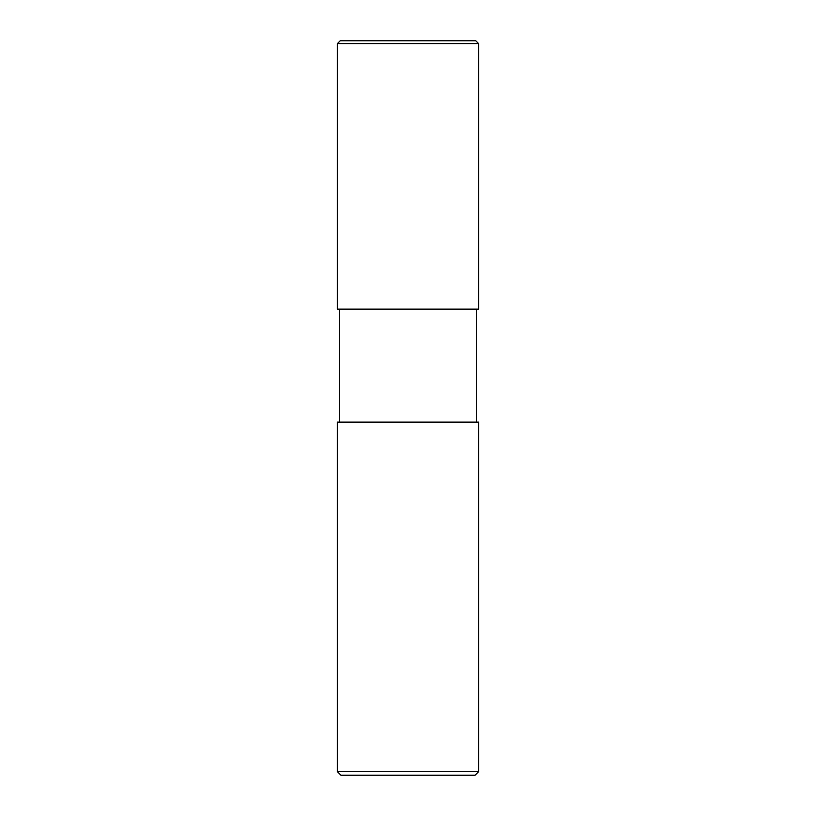 <?xml version="1.0" encoding="UTF-8"?>
<svg xmlns="http://www.w3.org/2000/svg" width="816" height="816" viewBox="0 0 816 816"><rect width="100%" height="100%" fill="white"/><g stroke="black" fill="none" stroke-linecap="round" stroke-linejoin="round"><path stroke-width="1.22" d="M337.385 309.142L478.615 309.142L478.615 43.625L475.789 40.8L340.211 40.8L337.385 43.625L337.385 309.142L337.385 43.625L340.211 40.8L475.789 40.8L478.615 43.625L337.385 43.625L478.615 43.625L478.615 309.142L337.385 309.142M340.915 775.2L475.085 775.2L478.615 771.671L478.615 422.127L337.385 422.127L337.385 771.671L340.915 775.2L337.385 771.671L337.385 422.127L478.615 422.127L478.615 771.671L337.385 771.671L478.615 771.671L475.085 775.2L340.915 775.2M339.507 309.142L339.507 422.127L339.507 309.142M476.493 422.127L476.493 309.142L476.493 422.127"/></g></svg>
